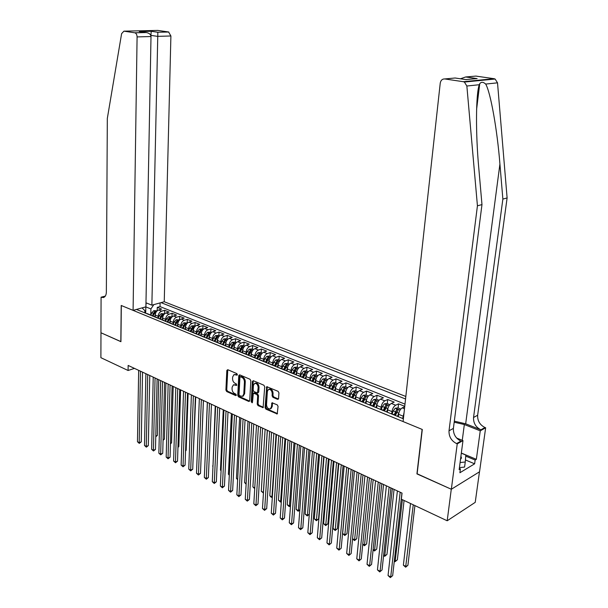 <?xml version="1.0" encoding="UTF-8"?>
<svg xmlns="http://www.w3.org/2000/svg" width="608" height="608" viewBox="0 0 608 608"><rect width="100%" height="100%" fill="white"/><g stroke="black" fill="none" stroke-linecap="round" stroke-linejoin="round"><path stroke-width="0.91" d="M237.386 374.634L236.816 373.601L227.734 369.694L226.83 370.432L225.902 390.078L226.693 391.544L235.706 395.588L236.345 395.094L235.782 394.06L234.604 393.536C232.963 392.586 232.112 391.012 232.051 388.824L232.134 387.182L233.464 384.818L236.573 385.419L236.299 383.868L235.121 383.352C233.472 382.409 232.613 380.836 232.56 378.632L232.636 376.983L234.019 374.574L237.082 375.166L237.386 374.634M277.56 399.342L278.563 398.605L278.935 392.867L278.084 391.324L266.722 386.673L265.065 407.618L265.894 409.138L277.218 413.949L278.054 406.364L277.202 404.829L271.996 402.785L271.381 406.912L270.332 408.834C268.166 409.131 266.897 407.77 266.532 404.753L267.353 391.446L268.485 389.439C270.636 389.204 271.89 390.572 272.224 393.558L272.088 395.793L272.931 397.32L277.56 399.342L278.464 399.015M417.126 473.776L451.28 489.235L447.192 520.775L475.228 502.352L479.469 471.816M416.928 473.89L422.119 429.4L121.319 305.52L120.931 341.696L100.981 332.781L100.89 357.686L128.083 370.492L134.467 368.38M447.192 520.775L401.356 499.191L402.04 493.103L128.144 365.438L128.083 370.492M250.823 380.76L250.01 379.263L239.689 374.832L238.769 375.569L237.751 395.39L238.556 396.864L248.778 401.455L249.713 400.748L250.823 380.76M253.323 380.692L263.88 385.221L264.716 386.741L263.104 407.634L258.028 405.604L257.207 404.1L257.678 395.99L256.857 394.486L253.346 393.163L252.464 402.314L252.183 402.823L251.233 401.766L252.373 381.429L253.323 380.692L252.373 381.429M404.753 406.326L398.544 403.841L398.103 407.976M391.772 413.744L391.993 411.624C392.502 408.561 393.733 406.425 395.679 405.209L391.316 403.461L394.189 402.101L387.706 399.509L387.281 403.613M380.935 409.306L381.148 407.2C381.642 404.16 382.865 402.048 384.826 400.854L380.532 399.129L383.42 397.792L377.044 395.246L376.633 399.319M370.272 404.943L370.477 402.853C370.964 399.836 372.187 397.738 374.148 396.56L369.922 394.866L372.826 393.558L366.548 391.05L366.16 395.101M359.784 400.649L359.982 398.574C360.453 395.572 361.669 393.498 363.637 392.342L359.488 390.67L362.398 389.386L356.22 386.916L355.847 390.944M349.471 396.424L349.653 394.364C350.117 391.385 351.333 389.325 353.301 388.185L349.22 386.544L352.138 385.29L346.058 382.858L345.709 386.855M339.317 392.266L339.492 390.222C339.94 387.258 341.156 385.221 343.132 384.104L339.112 382.485L342.038 381.246L336.057 378.86L335.722 382.827M329.323 388.178L329.49 386.141C329.924 383.2 331.14 381.186 333.123 380.084L329.164 378.488L332.105 377.272L326.215 374.923L325.896 378.868M319.489 384.15L319.648 382.128C320.074 379.21 321.275 377.211 323.266 376.124L319.367 374.558L322.324 373.365L316.525 371.047L316.221 374.969M309.799 380.182L309.958 378.176C310.369 375.28 311.57 373.297 313.568 372.225L309.73 370.682L312.687 369.512L306.979 367.232L306.69 371.123M300.268 376.284L300.413 374.285C300.816 371.404 302.016 369.444 304.015 368.387L300.238 366.867L303.202 365.72L297.586 363.47L297.304 367.346M290.882 372.438L291.019 370.454C291.414 367.597 292.608 365.644 294.614 364.61L290.89 363.113L293.862 361.988L288.329 359.769L288.07 363.622M281.633 368.653L281.77 366.685C282.15 363.842 283.343 361.912 285.35 360.886L281.686 359.419L284.666 358.31L279.216 356.128L278.966 359.951M272.528 364.922L272.658 362.968C273.03 360.141 274.223 358.234 276.23 357.223L272.62 355.771L275.606 354.684L270.233 352.534L269.998 356.334M263.56 361.251L263.682 359.305C264.047 356.501 265.232 354.608 267.246 353.613L263.69 352.184L266.676 351.112L261.387 349L261.166 352.777M254.729 357.633L254.836 355.703C255.193 352.914 256.378 351.036 258.392 350.056L254.889 348.65L257.883 347.601L252.67 345.511L252.464 349.266M246.027 354.069L246.126 352.146C246.476 349.38 247.654 347.518 249.675 346.552L246.217 345.169L249.219 344.136L244.082 342.084L243.884 345.808M237.447 350.558L237.546 348.65C237.88 345.899 239.058 344.052 241.08 343.102L237.675 341.734L240.684 340.723L235.615 338.694L235.433 342.403M228.996 347.1L229.087 345.2C229.414 342.471 230.592 340.64 232.613 339.697L229.262 338.352L232.264 337.356L227.278 335.358L227.103 339.044M220.666 343.687L220.75 341.802C221.069 339.089 222.247 337.273 224.268 336.346L220.962 335.023L223.972 334.043L219.055 332.074L218.888 335.73M212.458 340.328L212.534 338.451C212.846 335.753 214.016 333.952 216.038 333.04L212.785 331.732L215.794 330.767L210.946 328.829L210.794 332.47M204.364 337.014L204.44 335.152C204.744 332.47 205.907 330.684 207.928 329.787L204.721 328.495L207.731 327.545L202.95 325.637L202.814 329.255M196.384 333.724L196.452 331.892C196.749 329.232 197.912 327.461 199.933 326.572L196.772 325.303L199.789 324.368L195.069 322.483L194.94 326.078M188.518 330.471L188.579 328.685C188.868 326.04 190.03 324.277 192.052 323.403L188.928 322.149L191.953 321.237L187.302 319.375L187.18 322.954M180.766 327.286L180.819 325.516C181.1 322.894 182.256 321.146 184.277 320.279L181.199 319.048L184.224 318.144L179.634 316.312L179.527 319.869M173.113 324.148L173.166 322.4C173.44 319.785 174.587 318.052 176.616 317.201L173.576 315.985L176.601 315.096L172.079 313.287L171.98 316.821M165.574 321.062L165.612 319.322C165.885 316.722 167.033 315.005 169.054 314.169L166.06 312.96L169.085 312.094L164.624 310.308L161.599 311.167C159.577 311.995 158.43 313.705 158.171 316.282L158.126 318.022M164.532 313.819L164.624 310.308M404.715 406.684L402.276 407.862C400.338 409.085 399.106 411.236 398.59 414.314L398.331 416.708M404.054 412.695L402.792 418.258M391.316 403.461C389.363 404.662 388.14 406.798 387.638 409.845L387.387 412.224M380.532 399.129C378.571 400.315 377.348 402.42 376.861 405.452L376.626 407.816M369.922 394.866C367.962 396.028 366.738 398.118 366.259 401.136L366.031 403.476M359.488 390.67C357.512 391.818 356.296 393.893 355.832 396.88L355.619 399.213M349.22 386.544C347.236 387.676 346.02 389.728 345.572 392.7L345.367 395.01M339.112 382.485C337.128 383.602 335.912 385.632 335.472 388.58L335.274 390.876M329.164 378.488C327.172 379.582 325.964 381.596 325.531 384.53L325.348 386.81M319.367 374.558C317.376 375.638 316.175 377.629 315.75 380.54L315.575 382.804M309.73 370.682C307.732 371.746 306.531 373.722 306.12 376.61L305.953 378.868M300.238 366.867C298.239 367.916 297.038 369.877 296.636 372.742L296.476 374.984M290.89 363.113C288.891 364.146 287.69 366.084 287.303 368.934L287.151 371.161M281.686 359.419C279.68 360.43 278.487 362.353 278.107 365.188L277.962 367.399M272.62 355.771C270.613 356.774 269.42 358.682 269.048 361.494L268.911 363.69M263.69 352.184C261.676 353.172 260.49 355.064 260.125 357.861L260.004 360.042M254.889 348.65C252.875 349.623 251.689 351.5 251.34 354.274L251.218 356.448M246.217 345.169C244.203 346.127 243.025 347.981 242.676 350.74L242.569 352.898M237.675 341.734C235.661 342.676 234.483 344.523 234.148 347.267L234.042 349.41L236.01 350.216M229.262 338.352C227.24 339.287 226.062 341.111 225.735 343.839L225.644 345.891M220.962 335.023C218.941 335.935 217.77 337.752 217.451 340.457L217.368 342.433M212.785 331.732C210.756 332.637 209.593 334.438 209.281 337.128L209.205 339.036M204.721 328.495C202.692 329.384 201.529 331.17 201.233 333.845L201.157 335.7M196.772 325.303C194.742 326.184 193.587 327.948 193.291 330.608L193.222 332.454M188.928 322.149C186.907 323.023 185.752 324.771 185.463 327.416L185.402 329.247M181.199 319.048C179.178 319.899 178.022 321.64 177.741 324.269L177.688 326.093M173.576 315.985C171.555 316.829 170.407 318.554 170.134 321.161L170.08 322.977M166.06 312.96C164.038 313.796 162.891 315.506 162.625 318.098L162.579 319.907M405.84 396.477L164.244 301.743L170.901 35.986L157.495 36.351L150.776 35.37M405.559 398.992L161.044 302.632M136.458 309.434L403.393 418.783M404.996 404.122L160.026 306.592L157.267 307.367L161.667 309.13L158.642 309.981C156.621 310.81 155.481 312.504 155.215 315.081L155.177 316.874M151.369 315.544L149.348 314.716M148.413 314.336L146.391 313.5M169.054 314.169L172.079 313.287M176.616 317.201L179.634 316.312M184.277 320.279L187.302 319.375M192.052 323.403L195.069 322.483M199.933 326.572L202.95 325.637M207.928 329.787L210.946 328.829M216.038 333.04L219.055 332.074M224.268 336.346L227.278 335.358M232.613 339.697L235.615 338.694M241.08 343.102L244.082 342.084M249.675 346.552L252.67 345.511M258.392 350.056L261.387 349M267.246 353.613L270.233 352.534M276.23 357.223L279.216 356.128M285.35 360.886L288.329 359.769M294.614 364.61L297.586 363.47M304.015 368.387L306.979 367.232M313.568 372.225L316.525 371.047M323.266 376.124L326.215 374.923M333.123 380.084L336.057 378.86M343.132 384.104L346.058 382.858M353.301 388.185L356.22 386.916M363.637 392.342L366.548 391.05M374.148 396.56L377.044 395.246M384.826 400.854L387.706 399.509M395.679 405.209L398.544 403.841M153.824 304.631L150.913 308.94L150.784 315.035M150.913 308.94L145.821 306.888L142.074 307.929M145.7 313.219L145.829 306.842M144.818 312.862L144.864 310.635L142.044 307.891M157.191 310.81L157.267 307.367M160.026 306.592L160.117 302.89M155.83 317.368L153.809 316.54M163.347 320.446L161.325 319.618M156.803 317.771L158.825 318.592M170.962 323.57L168.956 322.749M164.365 320.864L166.379 321.693M178.691 326.739L176.685 325.911M172.034 324.011L174.04 324.832M186.534 329.946L184.528 329.126M179.808 327.195L181.815 328.016M194.484 333.207L192.485 332.386M187.697 330.425L189.704 331.246M202.548 336.505L200.556 335.692M195.7 333.701L197.699 334.522M210.733 339.857L208.749 339.044M203.817 337.03L205.808 337.843M219.04 343.262L217.056 342.448M212.055 340.404L214.039 341.217M227.46 346.712L225.484 345.906M220.415 343.824L222.391 344.637M228.897 347.297L230.865 348.11M244.69 353.772L242.729 352.967M237.508 350.824L239.468 351.629M253.498 357.382L251.552 356.577M246.24 354.403L248.201 355.209M262.443 361.046L260.498 360.248M255.117 358.044L257.062 358.842M271.525 364.762L269.587 363.972M264.123 361.73L266.061 362.52M280.744 368.539L278.821 367.749M273.266 365.476L275.196 366.267M290.107 372.377L288.192 371.594M282.553 369.284L284.468 370.067M299.615 376.268L297.715 375.493M291.984 373.145L293.892 373.928M309.274 380.228L307.39 379.453M301.568 377.066L303.46 377.849M319.094 384.248L317.209 383.481M311.296 381.056L313.181 381.832M329.065 388.33L327.195 387.57M321.184 385.107L323.061 385.875M339.196 392.487L337.341 391.727M331.238 389.226L333.093 389.986M349.494 396.705L347.654 395.952M341.445 393.406L343.292 394.166M359.959 400.991L358.135 400.246M351.827 397.655L353.658 398.407M370.599 405.346L368.79 404.609M362.376 401.979L364.2 402.724M381.421 409.784L379.628 409.047M373.107 406.372L374.908 407.109M392.418 414.284L390.648 413.562M384.013 410.841L385.799 411.578M403.408 418.593L401.85 418.152M395.109 415.386L396.872 416.108M145.912 305.794L146.163 302.883M237.371 374.741L234.103 374.543M233.578 384.773L236.854 384.986M227.78 369.717L226.754 389.758L227.544 391.218L236.337 395.154M239.719 374.847L238.602 395.056L239.4 396.53L249.63 401.113L248.778 401.455M240.563 376.8L239.917 377.31L239.02 394.721L239.582 395.755L242.493 396.37L243.785 394.037L244.424 382.098C244.37 379.871 243.504 378.282 241.824 377.34L240.563 376.8L241.422 376.481L240.221 376.785M243.177 396.104L244.636 393.703L243.785 394.037M241.422 376.481L242.676 377.021C244.355 377.963 245.222 379.544 245.275 381.771L244.636 393.703M253.407 393.14L254.737 392.836L257.708 394.144L258.529 395.648L258.05 403.758L258.879 405.262L263.408 407.292M253.224 381.102L252.077 401.424L252.457 402.344M258.172 387.524C257.845 384.613 256.644 383.253 254.554 383.45L253.414 385.457L253.148 390.116L253.977 391.62L257.488 392.935L258.172 387.524L259.023 387.19C258.696 384.279 257.496 382.926 255.406 383.116L254.684 383.397M258.278 392.616L258.75 391.856L257.898 392.19M259.023 387.19L258.75 391.856M268.652 389.371L269.336 389.105C271.487 388.862 272.734 390.23 273.076 393.209L272.931 395.443L273.775 396.971L278.411 398.992M270.948 408.576L272.224 406.554L271.381 406.912M272.536 402.77L272.224 406.554M267.254 386.673L265.909 407.269L266.745 408.789L277.514 413.615M157.145 310.84L153.816 310.642L151.856 312.694L150.921 315.126M155.222 314.952L154.584 316.631M155.792 436.05L157.358 435.419L158.688 379.673M153.11 316.259L154.12 313.614L155.671 311.646L154.576 311.509L152.236 315.894M157.358 435.419L155.77 436.795M140.463 371.176L139.217 442.677L137.469 441.742L138.67 370.34M142.53 372.142L141.261 441.856L139.217 442.677L139.285 443.392L137.469 441.742M141.261 441.856L139.285 443.392M461.32 453.165L465.819 455.042L465.257 461.996L464.58 467.066L459.42 467.628M465.257 461.996L460.089 462.551M460.492 459.481L461.464 457.953L460.925 456.198M145.973 302.807L151.871 305.17L157.852 32.277L151.255 31.304L150.86 35.591M151.871 305.17L164.244 301.743M120.825 341.65L121.212 305.474L133.091 310.369L137.089 36.913C136.998 34.762 136.291 33.394 134.953 32.817L123.918 31.16L121.608 33.66L107.32 118.461L106.354 292.091C106.225 295.23 105.192 297.054 103.246 297.57L101.08 297.19L100.951 332.766L120.931 341.612M134.733 32.771L145.897 32.505L139.293 31.532L151.278 31.266L157.882 32.224L168.583 31.973L157.761 30.415L123.918 31.16M101.08 297.19L105.321 296.096M133.091 310.369L145.897 306.827L151.004 36.533L137.089 36.913M168.583 31.973L170.901 35.986M145.897 32.505L146.368 32.551C149.256 33.113 150.807 34.443 151.004 36.533M139.293 31.532L140.57 31.722M151.278 31.266L139.749 31.578M157.882 32.224L168.796 32.019M466.093 76.988L477.151 78.592L465.644 76.973L475.859 76.084L494.03 78.698L495.11 79.032L497.519 82.832L507.11 197.95L502.869 199.074L473.541 417.468C473.32 423.1 475.775 427.211 480.905 429.81L465.675 423.799L454.32 421.162M502.869 199.074L499.92 164.023C497.298 130.355 490.656 92.583 485.693 84.064C483.254 81.875 481.27 81.753 479.742 83.684L479.286 84.725C475.783 94.058 475.578 133.904 478.823 168.568L481.977 204.6L453.393 428.412C453.196 434.18 455.696 438.414 460.894 441.119L456.547 443.574L457.239 443.863L451.341 489.258L417.103 473.966L422.302 429.476L403.081 421.557L440.238 83.144C440.8 80.279 442.305 78.873 444.767 78.941L463.288 81.7L494.03 78.698M507.11 197.95L477.645 415.234C477.417 420.842 479.864 424.931 484.979 427.508L485.655 427.774L479.537 471.778L451.341 489.258M481.977 204.6L477.432 205.8L449.016 430.791C448.826 436.582 451.334 440.846 456.547 443.574M479.286 84.725L466.86 86.017L477.432 205.8M461.335 453.059L476.345 459.321L475.144 460.043L465.736 456.106M459.314 468.434L460.4 468.905L459.891 472.743L474.628 463.82L475.144 460.043M460.4 468.905L459.154 469.657L462.977 440.61L457.239 443.863M485.655 427.774L480.252 430.829L464.337 424.528L454.184 422.218M476.345 459.321L480.252 430.829M456.608 438.018L462.977 440.61M466.86 86.017L464.383 82.05L463.288 81.7M474.628 463.82L465.424 459.944M465.644 76.973L460.476 78.789M476.702 78.576L474.521 78.842M477.151 78.592L465.827 79.58M464.542 81.578L464.413 82.065M164.563 313.834L161.173 313.614L159.205 315.681L158.278 318.113M162.632 317.946L161.979 319.656M163.081 439.622L164.418 439.082L165.9 383.032M160.489 319.276L161.5 316.624L163.058 314.64L161.948 314.488L159.6 318.911M164.418 439.082L163.066 440.359M172.079 316.867L168.629 316.624L166.66 318.714L165.733 321.138M170.141 320.986L169.465 322.749M170.476 443.24L171.578 442.784L173.204 386.437M167.968 322.339L168.986 319.664L170.544 317.672L169.427 317.513L167.063 321.974M171.578 442.784L170.453 443.939M179.702 319.937L176.183 319.679L174.215 321.792L173.288 324.224M177.756 324.072L177.057 325.903M177.969 446.895L178.82 446.538L180.606 389.888M175.545 325.447L176.578 322.749L178.129 320.743L177.004 320.583L174.633 325.075M178.82 446.538L177.954 447.435M187.431 323.053L183.852 322.78L181.876 324.908L180.941 327.347M185.47 327.188L184.741 329.11M185.569 450.604L186.162 450.346L188.108 393.384M184.384 325.614L183.236 328.594L184.27 325.88L185.828 323.859L184.695 323.692L182.309 328.214M186.162 450.346L185.562 450.969M147.714 374.558L146.277 446.447L144.506 445.497L145.89 373.707M149.773 375.516L148.322 445.611L146.277 446.447L146.338 447.161L144.506 445.497M148.322 445.611L146.338 447.161M155.063 377.978L153.429 450.262L151.635 449.304L153.216 377.12M157.115 378.936L155.481 449.418L153.429 450.262L153.482 450.984L151.635 449.304M155.481 449.418L153.482 450.984M162.511 381.452L160.679 454.138L158.863 453.165L160.641 380.578M164.563 382.409L162.731 453.279L160.679 454.138L160.717 454.852L158.863 453.165M162.731 453.279L160.717 454.852M170.065 384.97L168.028 458.06L166.182 457.072L168.165 384.089M172.11 385.928L170.08 457.186L168.028 458.06L168.059 458.774L166.182 457.072M170.08 457.186L168.059 458.774M195.267 326.207L194.066 325.728L191.626 325.918L189.643 328.069L188.708 330.532M193.306 330.357L192.531 332.378M193.276 454.351L195.715 396.933M192.295 328.563L191.011 331.786L193.625 327.02L192.485 326.846L190.091 331.406M177.718 388.542L175.484 462.034L173.607 461.039L175.796 387.646M179.763 389.492L177.528 461.153L175.484 462.034L175.492 462.749L173.607 461.039M177.528 461.153L175.492 462.749M203.216 329.414L201.955 328.905L199.508 329.103L197.524 331.269L196.574 333.762M201.248 333.564L200.45 335.646M201.096 458.136L203.429 400.528M198.938 335.031L199.986 332.272L201.544 330.228L200.389 330.045L197.988 334.636M198.907 335.016L200.283 331.649M185.486 392.16L183.031 466.07L181.131 465.052L183.532 391.256M187.522 393.11L185.075 465.173L183.031 466.07L183.031 466.784L181.131 465.052M185.075 465.173L183.031 466.784M211.28 332.667L209.958 332.135L207.503 332.34L205.512 334.522L204.554 337.052M209.304 336.824L208.498 338.945M206.956 338.314L208.012 335.54L209.57 333.473L208.407 333.29L205.99 337.919M206.91 338.291L208.407 333.29M207.336 402.344L204.972 462.004M193.359 395.831L190.684 470.151L188.761 469.125L191.383 394.911M195.388 396.781L192.728 469.239L190.684 470.151L190.676 470.866L188.761 469.125M192.728 469.239L190.676 470.866M219.458 335.966L218.082 335.403L215.612 335.616L213.621 337.82L212.64 340.404L209.327 339.044M217.474 340.123L216.653 342.289M215.095 341.65L216.152 338.854L217.71 336.771L216.539 336.581L214.115 341.248M215.027 341.62L216.471 338.139L216.539 336.581M215.24 406.03L212.982 466.161M212.967 466.389L212.618 465.979M201.347 399.555L198.451 474.301L196.498 473.26L199.34 398.62M203.376 400.497L200.496 473.374L198.451 474.301L198.428 475.008L196.498 473.26M200.496 473.374L198.428 475.008M227.757 339.31L226.32 338.724L223.835 338.937L221.844 341.164L220.856 343.763M225.766 343.467L224.93 345.678M223.349 345.025L224.413 342.213L225.971 340.123L224.785 339.918L222.361 344.599M223.265 344.994L224.785 339.918M223.258 409.769L220.453 470.052L221.099 470.387M221.076 470.79L220.453 470.052M209.456 403.332L206.325 478.504L204.341 477.447L207.419 402.382M211.47 404.274L208.362 477.561L206.325 478.504L206.287 479.21L204.341 477.447M208.362 477.561L206.287 479.21M236.178 342.699L234.673 342.099L232.18 342.312L230.181 344.561L229.193 347.176M234.179 346.856L233.328 349.114M231.716 348.46L232.796 345.625L234.354 343.512L233.153 343.307L230.744 347.958M231.618 348.414L233.077 344.88L233.153 343.307M231.39 413.562L228.395 474.179L229.33 474.666M229.3 475.251L228.395 474.179M217.672 407.162L214.305 482.767L212.298 481.696L215.612 406.205M219.686 408.105L216.342 481.81L214.305 482.767L214.252 483.474L212.298 481.696M216.342 481.81L214.252 483.474M244.72 346.142L243.154 345.511L240.646 345.732L238.648 348.004L237.652 350.641M242.721 350.299L241.847 352.602M240.213 351.941L242.858 346.955L241.642 346.742L239.24 351.378M240.099 351.888L241.566 348.331L241.642 346.742M239.643 417.407L236.444 478.367L237.682 479.013M237.644 479.742L236.444 478.367M226.016 411.054L222.399 487.084L220.362 485.997L223.919 410.073M228.015 411.988L224.436 486.111L222.399 487.084L222.338 487.791L220.362 485.997M224.436 486.111L222.338 487.791M253.392 349.638L251.758 348.984L249.242 349.205L247.243 351.5L246.232 354.16M251.385 353.795L250.488 356.151M248.839 355.467L251.484 350.451L250.26 350.231L247.866 354.859M248.702 355.414L250.26 350.231M248.011 421.306L244.606 482.608L246.156 483.413M246.118 484.15L244.606 482.608M234.483 414.998L230.614 491.469L228.547 490.367L232.355 414.01M236.474 415.925L232.651 490.481L230.614 491.469L230.538 492.176L228.547 490.367M232.651 490.481L230.538 492.176M262.185 353.187L260.49 352.503L257.967 352.731L255.96 355.042L254.942 357.724M260.178 357.329L259.266 359.746M257.594 359.054L260.247 354L259.008 353.765L256.622 358.393M257.435 358.994L259.008 353.765M256.492 425.258L252.89 486.917L254.76 487.89M254.714 488.627L252.89 486.917M243.071 419.003L238.944 495.923L236.846 494.798L240.912 418M245.054 419.93L240.973 494.912L238.944 495.923L238.853 496.622L236.846 494.798M240.973 494.912L238.853 496.622M271.122 356.79L269.352 356.075L266.813 356.311L264.807 358.644L263.788 361.342M269.108 360.924L268.174 363.394M266.471 362.695L269.131 357.603L267.885 357.36L265.498 361.996M266.296 362.619L267.885 357.36M265.111 429.278L261.288 491.279L263.408 492.381L267.277 430.289M263.454 492.997L261.288 491.279M263.279 493.08L263.492 492.343M251.788 423.069L247.395 500.43L245.267 499.297L249.599 422.043M253.764 423.989L249.424 499.411L247.395 500.43L247.289 501.129L245.267 499.297M249.424 499.411L247.289 501.129M280.189 360.445L278.342 359.7L275.804 359.944L273.79 362.3L272.764 365.02M278.175 364.564L277.218 367.095M275.492 366.388L278.16 361.258L276.898 361.008L274.504 365.659M275.295 366.305L276.898 361.008M273.843 433.352L269.808 495.71L271.958 496.827L276.047 434.378M272.331 497.26L270.955 497.078L269.808 495.71M271.814 497.526L272.376 496.614M260.642 427.196L255.968 505.012L253.817 503.857L258.415 426.155M262.603 428.108L257.997 503.971L255.968 505.012L255.854 505.704L253.817 503.857M257.997 503.971L255.854 505.704M289.393 364.154L287.478 363.379L284.924 363.63L282.91 366.008L281.876 368.752M287.379 368.258L286.398 370.857M284.643 370.135L287.318 364.975L286.049 364.709L283.647 369.39M284.438 370.021L286.049 364.709M282.712 437.479L278.449 500.202L280.63 501.342L284.954 438.528M281.352 501.532L280.47 502.033L278.449 500.202M280.47 502.033L281.39 500.946M269.625 431.376L264.67 509.656L262.481 508.486L267.36 430.327M271.578 432.288L266.699 508.6L264.67 509.656L264.541 510.348L262.481 508.486M266.699 508.6L264.541 510.348M298.741 367.924L296.75 367.118L294.181 367.369L292.167 369.778L291.126 372.537M296.727 372.005L295.724 374.68M293.945 373.943L296.62 368.737L295.336 368.471L292.927 373.198M293.74 373.738L295.336 368.471M291.718 441.674L287.219 504.762L289.431 505.917L293.983 442.738M290.518 505.727L289.256 506.608L287.219 504.762M289.256 506.608L290.548 505.324M278.745 435.632L273.501 514.376L271.282 513.19L276.45 434.56M280.683 436.536L275.523 513.296L273.501 514.376L273.357 515.06L271.282 513.19M275.523 513.296L273.357 515.06M308.233 371.746L306.166 370.91L303.59 371.169L301.576 373.601L300.527 376.382M306.227 375.812L305.193 378.556M303.4 377.766L306.067 372.567L304.768 372.286L302.343 377.074M303.187 377.522L304.768 372.286M300.854 445.938L296.119 509.39L298.361 510.56L303.156 447.009M299.828 509.975L298.171 511.252L296.119 509.39M298.171 511.252L298.361 510.56L299.843 509.755M288.002 439.949L282.469 519.156L280.212 517.955L285.676 438.862M289.94 440.846L284.483 518.069L282.469 519.156L282.302 519.848L280.212 517.955M284.483 518.069L282.302 519.848M317.878 375.638L315.727 374.771L313.143 375.03L311.121 377.484L310.065 380.289M315.871 379.666L314.807 382.493M313.014 381.619L315.666 376.458L314.351 376.162L311.904 381.026M312.77 381.383L314.351 376.162M310.126 450.254L305.148 514.087L307.428 515.272L312.466 451.349M309.29 514.277L307.215 515.956L305.148 514.087M307.215 515.956L307.428 515.272L309.29 514.239M297.411 444.334L291.566 524.02L289.279 522.796L295.047 443.232M299.334 445.223L293.58 522.91L291.566 524.02L291.384 524.704L289.279 522.796M293.58 522.91L291.384 524.704M327.674 379.582L325.44 378.685L322.84 378.951L320.819 381.429L319.762 384.264M325.675 383.572L324.573 386.498M319.542 454.647L314.313 518.852L316.624 520.053L318.562 518.966L323.737 456.6M322.78 385.54L325.409 380.403L324.079 380.099L321.617 385.024M322.498 385.328L324.079 380.099M318.562 518.966L316.396 520.737L321.913 455.757M316.396 520.737L314.313 518.852M306.964 448.788L300.8 528.945L298.482 527.706L304.562 447.663M308.872 449.677L302.814 527.82L300.8 528.945L300.603 529.629L298.482 527.706M302.814 527.82L300.603 529.629M337.622 383.595L335.304 382.66L332.698 382.934L330.676 385.442L329.604 388.292M335.631 387.539L334.499 390.564M329.103 459.101L323.616 523.686L325.956 524.909L327.894 523.8L333.321 461.069M332.69 389.546L335.312 384.416L333.967 384.096L331.489 389.067M332.378 389.34L333.967 384.096M327.894 523.8L325.713 525.586L331.512 460.226M325.713 525.586L323.616 523.686M316.669 453.31L310.179 533.953L307.823 532.699L314.23 452.17M318.562 454.191L312.185 532.806L310.179 533.953L309.966 534.637L307.823 532.699M312.185 532.806L309.966 534.637M347.73 387.668L345.321 386.696L342.707 386.984L340.685 389.515L339.606 392.388M345.754 391.56L344.584 394.691M338.808 463.63L333.055 528.595L335.441 529.834L337.364 528.709L343.056 465.606M342.76 393.619L345.367 388.489L344.006 388.162L341.529 393.171M342.403 393.452L344.006 388.162M337.364 528.709L335.175 530.518L341.263 464.77M335.175 530.518L333.055 528.595M326.526 457.9L319.709 539.038L317.308 537.761L324.049 456.745M328.404 458.782L321.7 537.875L319.466 539.714L317.308 537.761M321.7 537.875L319.466 539.714M358.006 391.81L355.505 390.807L352.876 391.096L350.854 393.65L349.767 396.545M356.045 395.633L354.829 398.886M348.673 468.228L342.638 533.581L345.063 534.842L346.986 533.695L352.936 470.212M352.982 397.784L355.589 392.631L354.213 392.297L351.72 397.343M352.587 397.64L354.213 392.297M346.986 533.695L344.782 535.511L351.158 469.384M344.782 535.511L342.638 533.581M336.543 462.574L329.376 544.206L326.944 542.906L334.02 461.396M338.405 463.44L331.368 543.012L329.118 544.874L326.944 542.906M331.368 543.012L329.118 544.874M368.448 396.021L365.856 394.972L363.212 395.268L361.19 397.852L360.103 400.778M366.502 399.783L365.241 403.15M352.579 538.749L354.836 539.919L356.752 538.749L362.976 474.894M363.364 402.025L365.97 396.842L364.587 396.492L362.079 401.592M358.682 400.201L362.923 401.934L364.587 396.492M356.752 538.749L354.532 540.588L361.213 474.073M354.532 540.588L352.564 538.878M346.72 467.316L339.203 549.45L336.733 548.127L344.158 466.123M348.566 468.175L341.187 548.241L338.922 550.118L336.733 548.127M341.187 548.241L338.922 550.118M379.058 400.3L376.367 399.213L373.722 399.517L371.701 402.131L370.599 405.072M377.135 403.993L375.82 407.489M362.778 544.054L364.754 545.08L366.662 543.894L373.175 479.651M373.905 406.364L376.527 401.12L375.121 400.756L372.613 405.901M373.441 406.243L375.121 400.756M366.662 543.894L364.435 545.748L371.427 478.83M364.435 545.748L362.74 544.373M357.063 472.135L349.182 554.777L346.666 553.44L354.456 470.926M358.895 472.994L351.158 553.546L348.886 555.438L346.666 553.44M351.158 553.546L348.886 555.438M389.842 404.647L387.06 403.522L384.4 403.834L382.379 406.471L381.269 409.442M387.95 408.272L386.582 411.897M373.137 549.434L374.832 550.324L376.732 549.108L383.542 484.477M384.621 410.795L387.258 405.468L385.837 405.088L383.314 410.278M384.142 410.62L385.837 405.088M376.732 549.108L374.498 550.985L381.809 483.672M374.498 550.985L373.084 549.966M367.574 477.037L359.32 560.188L356.767 558.828L364.929 475.806M369.39 477.88L361.289 558.934L359.001 560.85L356.767 558.828M361.289 558.934L359.001 560.85M400.809 409.07L397.928 407.9L395.253 408.219L393.232 410.886L392.114 413.888M398.939 412.619L397.518 416.374M383.663 554.914L385.069 555.644L386.962 554.412L394.068 489.387M395.512 415.279L398.164 409.891L396.728 409.496L394.197 414.74M395.018 415.074L396.728 409.496M386.962 554.412L384.712 556.305L392.35 488.589M384.712 556.305L383.587 555.644M378.26 482.015L369.618 565.691L367.027 564.308L375.569 480.761M380.061 482.858L371.579 564.414L369.276 566.344L367.027 564.308M371.579 564.414L369.276 566.344M403.552 417.316L403.142 418.403M394.372 560.477L395.474 561.047L397.358 559.801L404.077 500.475M397.358 559.801L395.094 561.701L402.382 499.677M395.094 561.701L394.28 561.283M389.128 487.084L380.084 571.277L377.454 569.871L386.392 485.807M390.906 487.912L382.037 569.977L379.726 571.923L377.454 569.871M382.037 569.977L379.726 571.923M410.514 503.508L403.378 565.159L406.038 566.542L407.915 565.273L414.922 505.582M407.915 565.273L405.635 567.196L413.25 504.792M405.635 567.196L403.378 565.159M400.17 492.229L390.724 576.954L388.048 575.533L397.389 490.937M401.934 493.05L392.669 575.632L390.336 577.6L388.048 575.533M392.669 575.632L390.336 577.6M403.02 416.123L398.59 414.314M391.993 411.624L387.638 409.845M381.148 407.2L376.861 405.452M370.477 402.853L366.259 401.136M359.982 398.574L355.832 396.88M349.653 394.364L345.572 392.7M339.492 390.222L335.472 388.58M329.49 386.141L325.531 384.53M319.648 382.128L315.75 380.54M309.958 378.176L306.12 376.61M300.413 374.285L296.636 372.742M291.019 370.454L287.303 368.934M281.77 366.685L278.107 365.188M272.658 362.968L269.048 361.494M263.682 359.305L260.125 357.861M254.836 355.703L251.34 354.274M246.126 352.146L242.676 350.74M237.546 348.65L234.148 347.267M229.087 345.2L225.735 343.839M220.75 341.802L217.451 340.457M212.534 338.451L209.281 337.128M204.44 335.152L201.233 333.845M196.452 331.892L193.291 330.608M188.579 328.685L185.463 327.416M180.819 325.516L177.741 324.269M173.166 322.4L170.134 321.161M165.612 319.322L162.625 318.098M158.171 316.282L155.215 315.081M161.599 311.167L158.642 309.981M404.487 408.751L402.276 407.862M236.413 374.323L235.554 374.642M236.793 385.183L236.223 385.404M235.896 384.56L235.045 384.887M236.284 395.36L235.706 395.588M227.544 391.218L226.693 391.544M226.754 389.758L225.902 390.078M227.688 370.12L226.83 370.432M237.31 374.938L236.74 375.151M239.4 396.53L238.556 396.864M238.602 395.056L237.751 395.39M239.628 375.25L238.769 375.569M245.275 381.771L244.424 382.098M242.676 377.021L241.824 377.34M263.378 407.276L262.534 407.626M258.879 405.262L258.028 405.604M258.05 403.758L257.207 404.1M258.529 395.648L257.678 395.99M257.708 394.144L256.857 394.486M254.737 392.836L253.886 393.178M252.077 401.424L251.233 401.766M273.775 396.971L272.931 397.32M272.931 395.443L272.088 395.793M273.076 393.209L272.224 393.558M272.445 403.157L271.594 403.514M277.453 413.584L276.61 413.949M266.745 408.789L265.894 409.138M265.909 407.269L265.065 407.618M267.148 387.083L266.296 387.425M156.408 311.661L153.877 310.635M153.239 313.257L151.856 312.694M155.329 314.108L154.12 313.614M154.546 312.786L154.576 311.509M105.093 296.408L101.46 297.342M499.92 164.023L465.675 423.799M453.393 428.412L449.016 430.791M473.541 417.468L477.645 415.234M466.222 79.633L455.088 77.999L444.767 78.941M497.519 82.832L485.693 84.064M480.905 429.81L484.979 427.508M462.262 440.321L464.337 424.528M163.818 314.655L161.226 313.606M160.611 316.259L159.205 315.681M162.739 317.118L161.5 316.624M161.918 315.81L161.948 314.488M171.334 317.695L168.69 316.624M168.082 319.299L166.66 318.714M170.248 320.173L168.986 319.664M169.389 318.873L169.427 317.513M178.957 320.773L176.244 319.679M175.659 322.377L174.215 321.792M177.863 323.274L176.578 322.749M176.966 321.974L177.004 320.583M186.686 323.897L183.912 322.772M183.342 325.5L181.876 324.908M185.584 326.412L184.27 325.88M184.642 325.128L184.695 323.692M194.522 327.058L191.687 325.918M191.132 328.67L189.643 328.069M193.412 329.604L192.075 329.057M192.432 328.32L192.485 326.846M202.472 330.273L199.568 329.103M199.029 331.884L197.524 331.269M201.354 332.834L199.986 332.272M200.328 331.565L200.389 330.045M210.528 333.534L207.564 332.333M207.047 335.145L205.512 334.522M209.41 336.11L208.012 335.54M218.713 336.84L215.673 335.608M215.171 338.451L213.621 337.82M217.58 339.431L216.152 338.854M227.004 340.191L223.896 338.937M223.417 341.81L221.844 341.164M225.872 342.806L224.413 342.213M235.425 343.588L232.241 342.304M231.785 345.207L230.181 344.561M234.285 346.226L232.796 345.625M243.968 347.046L240.715 345.732M240.274 348.665L238.648 348.004M242.82 349.699L241.3 349.083M252.632 350.55L249.303 349.205M248.885 352.169L247.243 351.5M251.484 353.225L249.926 352.594M261.432 354.099L258.028 352.724M257.632 355.726L255.96 355.042M260.277 356.797L258.689 356.159M270.362 357.709L266.882 356.303M266.502 359.336L264.807 358.644M269.2 360.43L267.581 359.769M279.429 361.38L275.865 359.936M275.515 362.999L273.79 362.3M278.259 364.116L276.602 363.44M288.64 365.096L284.985 363.622M284.658 366.723L282.91 366.008M287.462 367.863L285.768 367.171M297.981 368.874L294.249 367.361M293.945 370.5L292.167 369.778M296.803 371.663L295.07 370.956M307.481 372.712L303.65 371.169M303.377 374.338L301.576 373.601M306.288 375.516L304.517 374.802M317.118 376.61L313.204 375.022M312.953 378.229L311.121 377.484M315.924 379.438L314.116 378.7M326.914 380.562L322.909 378.944M322.681 382.189L320.819 381.429M325.706 383.42L323.859 382.668M336.862 384.583L332.758 382.926M332.561 386.209L330.676 385.442M335.646 387.463L333.762 386.696M346.97 388.672L342.775 386.977M342.608 390.29L340.685 389.515M345.747 391.575L343.824 390.784M357.246 392.821L352.944 391.088M352.807 394.44L350.854 393.65M356.007 395.747L354.046 394.949M367.68 397.039L363.28 395.261M363.174 398.658L361.19 397.852M366.426 399.98L364.428 399.175M378.298 401.333L373.783 399.509M373.715 402.952L371.701 402.131M377.013 404.29L374.992 403.469M389.082 405.688L384.469 403.826M384.423 407.307L382.379 406.471M387.782 408.675L385.723 407.831M400.049 410.119L395.322 408.211M395.314 411.738L393.232 410.886M398.726 413.128L396.636 412.27M149.925 314.724L146.976 313.515M157.388 317.779L154.394 316.555M164.95 320.872L161.91 319.633M172.611 324.018L169.533 322.757M180.394 327.203L177.27 325.918M188.282 330.425L185.113 329.133M196.278 333.708L193.063 332.386M204.394 337.03L201.134 335.692M220.993 343.824L217.634 342.448M229.474 347.297L226.062 345.899M238.078 350.816L234.62 349.402M246.818 354.396L243.306 352.959M255.687 358.028L252.122 356.569M264.693 361.714L261.075 360.232M273.836 365.454L270.157 363.949M283.115 369.261L279.384 367.734M292.547 373.122L288.762 371.564M302.13 377.044L298.277 375.463M311.858 381.026L307.944 379.422M321.746 385.069L317.771 383.443M331.793 389.188L327.75 387.532M342 393.368L337.896 391.689M352.374 397.617L348.202 395.907M373.646 406.326L369.337 404.556M384.552 410.788L380.167 408.994M395.641 415.332L391.187 413.501M403.416 418.509L402.39 418.091M243.344 396.036L242.493 396.37M258.339 392.593L257.488 392.935M271.176 408.485L270.332 408.834M103.649 297.464L103.246 297.57M134.953 32.817L146.368 32.551M479.742 83.684L476.596 109.417M495.11 79.032L464.383 82.05"/></g></svg>
